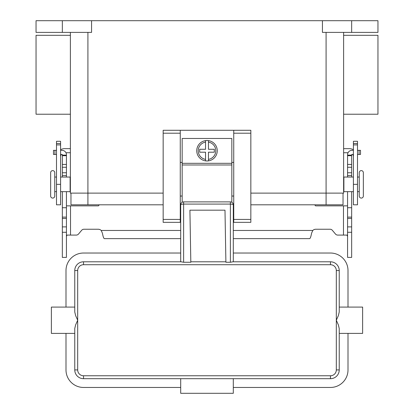<?xml version="1.0" encoding="UTF-8"?>
<svg xmlns="http://www.w3.org/2000/svg" width="414" height="414" viewBox="0 0 414 414"><rect width="100%" height="100%" fill="white"/><g stroke="black" fill="none" stroke-linecap="round" stroke-linejoin="round"><path stroke-width="0.62" d="M351.657 191.656L351.657 257.41L347.563 257.41L347.563 191.656M62.343 191.656L62.343 257.41L66.437 257.41L66.437 191.656M337.726 235.085A2.924 2.924 0 0 1 335.49 234.045A2.924 2.924 0 0 0 337.726 235.085L346.937 235.085L347.563 236.358M62.343 177.047L62.343 154.727A0.29 0.29 0 0 0 62.053 154.432L60.589 154.432M60.589 150.344L62.053 150.344A4.383 4.383 0 0 1 66.437 154.727L66.437 177.047M66.437 236.358L67.063 235.085L76.274 235.085A2.924 2.924 0 0 0 78.51 234.045L81.667 230.287A2.924 2.924 0 0 1 83.902 229.242L98.19 229.242A4.383 4.383 0 0 1 101.223 230.458L102.424 233.227C103.07 236.648 103.712 238.454 104.359 238.64L180.701 238.64M99.034 204.806L98.894 205.323A0.73 0.73 0 0 1 98.19 205.861L66.437 205.861M62.343 207.73L66.437 207.73M62.343 155.126L66.437 155.126M53.468 154.432L53.468 150.344L53.468 154.432L56.501 154.432M56.501 150.344L53.468 150.344M347.563 205.861L315.81 205.861A0.73 0.73 0 0 1 315.106 205.323L314.966 204.806M233.299 238.64L309.641 238.64C310.283 238.459 310.93 236.653 311.576 233.227L312.777 230.458A4.383 4.383 0 0 1 315.81 229.242L330.098 229.242A2.924 2.924 0 0 1 332.333 230.287L335.49 234.045M353.411 154.432L351.947 154.432A0.29 0.29 0 0 0 351.657 154.727L351.657 177.047M347.563 177.047L347.563 154.727A4.383 4.383 0 0 1 351.947 150.344L353.411 150.344M351.657 207.73L347.563 207.73M351.657 155.126L347.563 155.126M357.499 150.344L360.532 150.344L360.532 154.432L357.499 154.432M83.53 261.793A8.766 8.766 0 0 0 74.763 270.559L74.763 311.975L74.763 307.09L74.763 311.975L75.617 315.577L77.687 320.239L77.687 270.559A5.843 5.843 0 0 1 83.53 264.717L83.53 261.793L181.115 261.793L183.619 262.259L190.823 262.259L189.912 210.177L224.988 210.177L225.899 262.259L230.381 262.259L232.885 261.793L330.47 261.793L330.47 264.717A5.843 5.843 0 0 1 336.313 270.559L336.313 320.239L338.383 315.577L339.237 311.975L339.237 270.559A8.766 8.766 0 0 0 330.47 261.793M233.299 261.793L233.299 204.806A2.924 0.719 180 0 0 232.445 204.299A2.924 0.719 180 0 0 230.381 204.086L230.381 262.259M180.261 204.806L180.701 204.806A2.924 2.924 0 0 1 183.619 201.887L230.381 201.887L230.381 204.086L183.619 204.086A2.924 0.719 180 0 0 181.555 204.299A2.924 0.719 180 0 0 180.701 204.806L180.701 261.793M83.53 375.767A5.843 5.843 0 0 1 77.687 369.919L77.687 320.239L75.617 324.907L74.763 328.509L74.763 369.919A8.766 8.766 0 0 0 83.53 378.686L330.47 378.686A8.766 8.766 0 0 0 339.237 369.919L339.237 328.509L338.383 324.907L336.313 320.239L336.313 369.919A5.843 5.843 0 0 1 330.47 375.767L83.53 375.767L83.53 378.686M336.313 270.559L339.237 270.559L339.237 307.09L362.617 307.09L362.617 333.394L339.237 333.394L339.237 369.919L336.313 369.919M77.687 270.559L74.763 270.559L74.763 307.09L51.383 307.09L51.383 333.394L74.763 333.394L74.763 328.509M74.763 333.394L74.763 369.919L77.687 369.919M233.299 378.686L233.299 393.3L180.701 393.3L180.701 378.686M180.701 387.457L83.53 387.457A17.533 17.533 0 0 1 65.997 369.919L65.997 333.394M348.003 333.394L348.003 369.919A17.533 17.533 0 0 1 330.47 387.457L233.299 387.457M65.997 307.09L65.997 270.559A17.533 17.533 0 0 1 83.53 253.026L180.701 253.026M233.299 253.026L330.47 253.026A17.533 17.533 0 0 1 348.003 270.559L348.003 307.09M225.889 261.793L190.813 261.793M233.299 204.806A2.924 2.924 0 0 0 230.381 201.887A2.924 2.924 0 0 1 233.299 204.806L233.739 204.806M52.702 170.615A2.044 2.044 0 0 0 50.653 172.664L50.653 196.039A2.044 2.044 0 0 0 52.702 198.089A2.044 2.044 0 0 0 54.746 196.039L54.746 172.664A2.044 2.044 0 0 0 52.702 170.615M357.499 177.047L359.254 177.047L359.254 172.664A2.044 2.044 0 0 1 361.298 170.615A2.044 2.044 0 0 1 363.347 172.664L363.347 196.039A2.044 2.044 0 0 1 361.298 198.089A2.044 2.044 0 0 1 359.254 196.039L359.254 191.656L357.499 191.656M359.254 172.664L359.254 196.039M207 140.517A10.226 10.226 0 0 1 208.459 140.62L208.459 149.283L214.307 149.283L214.307 152.207L208.459 152.207L208.459 160.87A10.226 10.226 0 0 1 205.541 160.87L205.541 152.207L199.693 152.207L199.693 149.283L205.541 149.283L205.541 140.62A10.226 10.226 0 0 1 207 140.517M70.38 114.217L36.044 114.217L36.044 35.314L70.38 35.314M343.62 114.217L377.956 114.217L377.956 35.314L343.62 35.314M70.116 188.737L70.38 188.737L70.38 179.966L70.116 179.966M56.501 177.047L54.746 177.047M54.746 191.656L56.501 191.656M60.589 191.656L70.116 191.656L70.116 177.047L60.589 177.047M343.62 179.966L343.884 179.966M343.884 188.737L343.62 188.737M353.411 191.656L343.884 191.656L343.884 177.047L353.411 177.047M231.84 202.275L231.84 138.473L182.16 138.473L182.16 202.275M233.739 162.433L231.84 162.433M180.261 130.286L163.163 130.286L163.163 222.344L180.261 222.344L180.261 130.286L233.739 130.286L233.739 222.344L250.837 222.344L250.837 130.286L233.739 130.286M182.16 162.433L180.261 162.433M65.961 152.74L70.38 152.74M60.589 149.749A8.182 8.182 0 0 1 64.682 148.652L70.38 148.652M61.365 154.432A4.093 4.093 0 0 0 60.589 156.834M56.501 143.513L56.501 204.806L60.589 204.806L60.589 141.293L56.501 141.293L56.501 143.513L60.589 143.513M348.039 152.74L343.62 152.74M353.411 149.749A8.182 8.182 0 0 0 349.318 148.652L343.62 148.652M353.411 156.834A4.093 4.093 0 0 0 352.635 154.432M357.499 143.513L357.499 204.806L353.411 204.806L353.411 141.293L357.499 141.293L357.499 143.513L353.411 143.513M62.343 20.7L62.343 32.39L36.044 32.39L36.044 20.7L377.956 20.7L377.956 32.39L351.657 32.39L351.657 20.7M322.434 20.7L322.434 32.39L351.657 32.39M91.566 20.7L91.566 32.39L62.343 32.39M70.38 32.39L70.38 193.121L163.163 193.121M250.837 193.121L343.62 193.121L343.62 32.39M163.163 204.806L70.965 204.806L70.965 193.121M343.035 193.121L343.035 204.806L250.837 204.806M363.347 196.039L363.347 172.664M233.739 196.039L231.84 196.039M182.16 196.039L180.261 196.039M205.541 140.62A10.226 10.226 0 0 0 205.541 160.87L205.541 159.39A8.766 8.766 0 0 1 205.541 142.1L205.541 140.62A10.226 10.226 0 0 0 205.541 160.87M208.459 160.87A10.226 10.226 0 0 0 208.459 140.62L208.459 142.1A8.766 8.766 0 0 1 208.459 159.39L208.459 160.87A10.226 10.226 0 0 0 208.459 140.62M70.525 205.861L70.525 235.085M62.343 226.898L66.437 226.898M62.343 218.463L66.437 218.463M62.343 217.127L66.437 217.127M62.343 175.583L66.437 175.583M62.343 172.762L66.437 172.762M62.343 167.266L66.437 167.266M62.343 164.446L66.437 164.446M62.343 155.711L66.437 155.711M54.927 154.432L54.927 150.344M101.223 230.458L180.701 230.458M233.299 230.458L312.777 230.458M343.475 235.085L343.475 205.861M351.657 226.898L347.563 226.898M351.657 218.463L347.563 218.463M351.657 217.127L347.563 217.127M351.657 175.583L347.563 175.583M351.657 172.762L347.563 172.762M351.657 167.266L347.563 167.266M351.657 164.446L347.563 164.446M351.657 155.711L347.563 155.711M359.073 154.432L359.073 150.344M180.701 204.806A2.924 2.924 0 0 1 183.619 201.887L183.619 262.259M83.53 264.717L330.47 264.717M330.47 378.686L330.47 375.767M56.501 144.9L60.589 144.9M56.501 184.354L60.589 184.354M357.499 184.354L353.411 184.354M357.499 144.9L353.411 144.9M87.913 32.39L87.913 204.806M326.087 32.39L326.087 204.806M163.163 133.21L180.261 133.21M163.163 219.42L180.261 219.42M233.739 219.42L250.837 219.42M233.739 133.21L250.837 133.21M182.16 163.313L231.84 163.313M182.16 164.979L231.84 164.979M62.343 232.28L66.437 232.28M351.657 232.28L347.563 232.28"/></g></svg>
